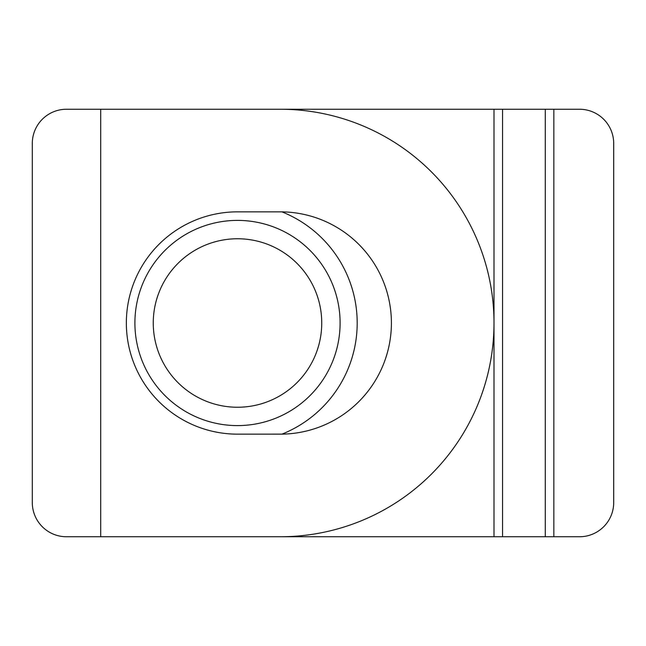 <?xml version="1.0" encoding="UTF-8"?>
<svg xmlns="http://www.w3.org/2000/svg" width="646" height="646" viewBox="0 0 646 646"><rect width="100%" height="100%" fill="white"/><g stroke="black" fill="none" stroke-linecap="round" stroke-linejoin="round"><path stroke-width="0.97" d="M502.548 109.247L579.502 109.247A34.198 34.198 0 0 1 613.7 143.452L613.7 502.548A34.198 34.198 0 0 1 579.502 536.753L502.548 536.753L502.548 109.247L66.498 109.247A34.198 34.198 0 0 0 32.3 143.452L32.3 502.548A34.198 34.198 0 0 0 66.498 536.753L502.548 536.753M280.251 109.247A213.753 213.753 0 0 1 431.391 474.148A213.753 213.753 0 0 1 280.251 536.753M326.351 374.3A102.601 102.601 0 0 0 288.802 234.143A102.601 102.601 0 0 0 148.645 271.7A102.601 102.601 0 0 0 186.201 411.857A102.601 102.601 0 0 0 326.351 374.3M310.46 365.119A84.246 84.246 0 0 0 279.621 250.042A84.246 84.246 0 0 0 164.544 280.881A84.246 84.246 0 0 0 195.375 395.958A84.246 84.246 0 0 0 310.46 365.119M280.251 211.848L281.963 211.864A119.704 119.704 0 0 1 281.963 434.136L237.502 434.152A111.152 111.152 0 0 1 126.35 323A111.152 111.152 0 0 1 237.502 211.848L280.251 211.848A111.152 111.152 0 0 1 391.403 323A111.152 111.152 0 0 1 280.251 434.152M553.848 109.247L553.848 536.753M493.996 536.753L493.996 109.247M100.703 109.247L100.703 536.753M545.297 109.247L545.297 536.753"/></g></svg>
